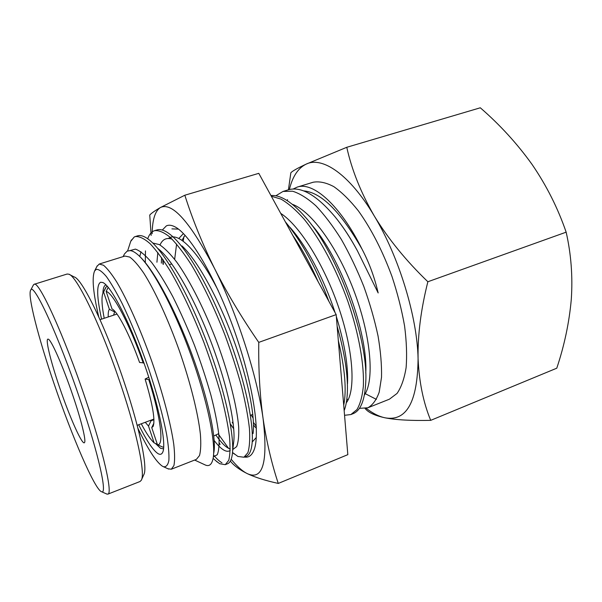 <?xml version="1.0" encoding="UTF-8"?>
<svg xmlns="http://www.w3.org/2000/svg" width="602" height="602" viewBox="0 0 602 602"><rect width="100%" height="100%" fill="white"/><g stroke="black" fill="none" stroke-linecap="round" stroke-linejoin="round"><path stroke-width="0.9" d="M108.21 287.327L106.155 291.421L112.017 308.939C117.473 311.317 129.603 334.464 139.574 362.472L143.931 362.908M108.247 316.945C108.067 313.055 108.443 310.497 109.376 309.27L114.613 311.926L115.185 311.738M109.376 309.27L103.604 292.038L106.223 286.838L107.457 286.439M153.931 419.714L151.042 420.79L148.506 426.073L145.278 422.295M157.355 444.366L154.135 442.869L148.506 426.073M148.769 377.221L145.105 379.034C152.735 404.672 155.406 420.474 153.096 426.449L151.742 427.608L157.453 444.667L162.615 447.068L163.721 446.97M151.742 427.608L153.879 423.153M149.597 379.794L145.105 379.034M113.605 315.177L114.613 311.926M105.425 288.117L106.223 286.838M106.155 291.421C112.89 292.738 129.716 324.403 143.261 363.089M104.199 318.285C101.655 304.981 101.309 296.432 103.168 292.647L103.604 292.038M151.042 420.79L150.56 420.331M154.135 442.869C150.575 439.626 146.286 433.267 141.274 423.785M148.89 379.967C160.997 418.239 164.128 446.12 157.453 444.667M72.887 395.604C81.27 420.204 86.214 440.544 84.551 442.508C82.632 446.391 69.591 417.066 59.425 386.951C50.47 360.786 44.879 337.692 48.235 339.167C51.125 339.43 63.075 366.467 72.887 395.604M69.486 274.535L74.272 276.98C82.361 278.846 106.659 328.993 124.938 384.49C140.394 430.708 147.836 468.68 143.765 474.73L141.568 479.636M107.856 494.144L140.04 481.502L141.282 480.276C145.413 474.241 137.549 434.757 121.356 386.401C102.189 328.323 76.981 275.957 68.861 274.211L67.131 274.03L34.111 284.302C38.603 279.975 64.151 335.449 85.522 399.179C103.725 452.839 112.807 493.798 107.856 494.144L106.577 493.941M80.329 400.39C58.687 335.976 33.419 281.57 30.702 290.141C27.278 295.13 38.475 338.166 53.977 383.444C71.713 435.795 94.807 489.719 101.542 491.721C107.6 495.092 98.894 454.969 80.329 400.39M33.238 285.265L34.111 284.302M174.64 259.319L176.612 244.058L174.655 259.342M178.817 238.475L183.422 233.561L178.824 238.482M162.307 230.054L166.363 225.878C168.673 224.779 171.465 225.058 174.746 226.728C189.818 233.96 215.847 277.868 234.727 331.679C253.66 385.476 260.824 436.014 253.592 451.086C251.425 455.782 248.355 457.768 244.367 457.046M171.916 228.865L178.455 229.114M162.969 264.127L162.766 259.296M233.734 428.707L230.34 423.928M230.596 461.403C234.193 465.805 239.784 469.899 247.377 473.676C255.18 477.363 265.474 480.614 278.274 483.429C271.698 463.721 266.648 442.177 263.112 418.804C259.853 395.311 258.401 369.831 258.762 342.38C241.507 317.367 226.691 292.58 214.312 268.033C202.234 243.404 192.407 219.128 184.829 195.221L160.373 207.555C154.895 210.738 151.358 213.236 149.748 215.034L151.147 235.427M278.274 483.429L347.828 454.653L336.172 314.62L258.785 173.338L184.829 195.221M258.762 342.38L336.172 314.62M231.183 459.258C237.068 466.452 242.463 471.261 247.377 473.676C262.863 480.659 268.108 462.366 263.112 418.804C257.332 376.385 236.827 312.656 214.312 268.033C190.081 221.905 172.097 201.745 160.373 207.555C155.098 210.986 152.359 219.715 152.163 233.726M101.572 319.158C96.756 297.057 96.425 284.754 100.594 282.248L102.799 282.511C110.73 285.559 129.099 320.618 144.149 363.51C159.244 406.388 166.844 445.232 162.563 452.576C161.554 454.465 160.034 454.811 158.002 453.622C153.013 450.311 146.572 440.694 138.678 424.756M155.384 443.448L160.553 448.317L163.383 448.768M106.02 284.912L105.817 284.964C104.018 285.619 103.047 288.343 102.919 293.144M137.926 428.3C147.753 448.889 155.828 461.478 162.171 466.061L163.458 466.723C166.16 467.175 167.973 465.068 168.884 460.395C169.207 454.224 168.47 445.63 166.664 434.629C163.052 416.05 157.137 394.355 148.927 369.56C140.296 344.705 131.371 322.695 122.153 303.521C116.336 292.128 111.084 283.151 106.403 276.589C102.159 271.562 98.788 269.154 96.275 269.365L94.642 270.915C91.745 277.484 93.122 292.798 98.758 316.863M96.854 266.528L99.21 264.052L103.529 265.256C107.194 268.326 111.558 273.857 116.637 281.834C127.248 299.706 140.289 328.97 151.629 360.884C162.751 392.873 170.878 423.861 173.782 444.449C174.813 453.848 174.866 460.891 173.925 465.579L171.314 469.221L167.92 468.762M213.763 435.991L218.729 433.621M204.627 464.684L205.493 465.083C209.421 466.685 211.979 464.338 213.176 458.047C215.967 442.906 207.449 400.533 190.714 354.397C173.986 308.209 152.02 267.07 138.197 255.022C135.172 252.343 132.53 250.861 130.265 250.598L127.142 251.132L124.441 253.991L123.139 256.602M127.624 250.914L130.724 241.357L134.269 236.955L130.927 240.935M359.394 408.337L367.882 407.78C372.698 405.071 376.476 399.856 379.2 392.135L381.517 377.266C381.811 365.158 380.652 351.41 378.048 336.006C374.594 319.828 369.839 303.288 363.781 286.386C357.091 269.651 349.627 254.014 341.379 239.476C332.898 225.991 324.403 214.763 315.892 205.801C307.509 198.284 299.721 193.415 292.549 191.21L282.985 191.459L275.814 195.816M282.985 191.459L288.328 189.826C301.15 186.093 316.787 195.168 335.246 217.059C342.884 226.457 350.266 237.7 357.392 250.771L378.161 292.956C374.572 277.409 369.207 262.826 362.065 249.198C340.288 205.207 313.078 181.413 297.237 187.102L293.151 189.013M294.769 238.362L294.822 239.137M364.714 393.407L376.393 399.382M215.599 460.568L219.677 463.721L225.253 464.669L228.722 460.379C230.137 454.999 230.385 447.023 229.482 436.458C227.842 424.402 224.997 410.429 220.949 394.551C216.208 377.823 210.542 360.478 203.935 342.5C193.28 315.23 182.135 291.534 170.509 271.412C163.119 259.552 156.272 250.266 149.973 243.554C144.149 238.497 139.228 236.172 135.209 236.586L134.269 236.955M232.507 452.471L237.918 456.466L243.938 457.219L247.836 452.787C249.552 447.346 250.093 439.294 249.446 428.624C248.099 416.644 245.481 402.685 241.598 386.755C237.037 370.11 231.499 352.892 224.982 335.111C214.38 308.013 203.145 284.535 191.293 264.692C183.693 252.938 176.642 243.802 170.125 237.286C164.015 232.357 158.83 230.152 154.571 230.671L153.638 231.025C151.064 232.252 149.085 234.825 147.716 238.746M145.466 250.899L145.3 262.577M221.965 462.81C219.421 461.328 216.615 458.747 213.544 455.059M163.112 259.801L163.338 264.391M218.278 434.027L228.587 448.347M183.249 241.244L183.873 236.661L183.241 241.236M253.434 422.408L256.324 426.366M253.171 418.179L251.132 415.049M135.209 236.586L137.625 235.849C141.229 234.735 145.865 236.737 151.516 241.853C167.326 256.106 190.796 298.833 208.442 346.601C226.111 394.287 235.036 438.482 232.184 455.172C231.401 459.973 229.866 462.833 227.586 463.736L225.253 464.669M154.571 230.671L156.956 229.941C161.246 228.609 166.777 231.085 173.542 237.369C189.878 252.607 212.649 293.641 229.407 339.084C246.195 384.573 254.556 427.315 251.847 445.405C250.951 451.553 249.077 455.18 246.241 456.301L243.938 457.219M343.712 405.266C346.744 390.224 344.954 368.65 338.332 340.536M318.24 281.887C310.376 264.135 301.911 248.679 292.85 235.532M285.325 221.799C301.662 241.364 316.185 267.867 328.888 301.316M337.143 326.307C344.795 353.427 348.182 375.829 347.301 393.512C346.918 400.481 345.872 406.184 344.163 410.639M344.547 415.297L350.876 414.56L356.918 409.631C360.139 404.22 362.276 396.56 363.315 386.642C364.428 365.248 358.958 333.817 347.881 301.421C336.217 268.853 320.016 238.603 303.844 218.842C295.868 209.91 288.268 203.341 281.051 199.127L271.306 196.207M270.938 195.53C280.555 194.792 292.015 201.979 305.304 217.074C337.842 253.066 368.514 339.355 365.745 382.285C364.872 400.21 360.628 410.684 353.013 413.709L350.876 414.56M366.204 408.322C372.758 413.393 379.064 416.561 385.122 417.833C406.568 421.626 417.555 401.933 418.081 358.762C417.284 316.968 398.998 256.813 374.263 215.952C349.627 174.347 322.19 156.016 306.042 164.188C298.035 168.184 292.482 176.634 289.381 189.54M367.882 407.78L389.426 399.186L397.072 393.415C401.308 387.221 404.326 378.643 406.109 367.679C407.08 355.473 406.576 341.59 404.589 326.051C401.737 309.864 397.531 293.317 391.962 276.423C382.511 250.838 371.336 229.016 358.446 210.956C350.003 200.331 341.793 192.226 333.817 186.643C326.164 182.594 319.286 181.127 313.183 182.233L297.237 187.102M365.098 408.547L366.121 409.616C369.508 413.07 375.836 415.809 385.122 417.833C396.214 419.963 411.414 420.798 430.708 420.354C423.356 402.678 419.15 382.142 418.081 358.762C417.653 335.005 420.911 309.338 427.864 281.751C406.132 260.839 388.267 238.904 374.263 215.952C360.929 192.775 351.764 169.892 346.767 147.294L306.042 164.188C297.215 168.327 292.151 171.201 290.841 172.812L288.433 189.796M430.708 420.354L556.775 368.198C564.375 345.48 569.221 322.544 571.29 299.397C572.833 276.476 571.125 254.067 566.151 232.169L427.864 281.751M346.767 147.294L480.298 107.788C499.938 124.787 517.223 143.705 532.138 164.542C546.556 185.627 557.896 208.172 566.151 232.169M171.314 469.221L196.372 459.379L199.51 455.548C200.797 450.77 201.091 443.659 200.391 434.223C198.126 413.604 190.465 382.782 179.471 351.094C168.229 319.504 154.917 290.668 143.788 273.165C138.437 265.362 133.757 259.996 129.761 257.077L124.915 256.053L99.21 264.052M233.275 424.019L232.221 422.311M130.009 250.575L135.412 249.108C139.98 250.703 145.406 255.173 151.689 262.517C158.364 271.502 165.43 282.917 172.872 296.763C180.344 311.723 187.508 327.804 194.363 345.006C200.827 362.359 206.343 379.072 210.911 395.145C214.809 410.368 217.442 423.477 218.812 434.486C219.459 444.005 218.94 450.755 217.239 454.736L213.356 456.843M152.742 243.012L159.334 244.585C164.534 247.994 170.381 253.901 176.875 262.299C190.24 281.066 205.372 311.279 217.555 343.667C229.4 376.077 237 406.884 238.67 426.788C239.032 435.81 238.354 442.425 236.631 446.631L232.823 449.491M230.25 448.859C229.565 448.964 228.098 448.204 225.863 446.571C222.83 444.073 219.519 440.265 215.937 435.148M161.351 263.127L161.577 257.596M168.477 238.467C177.718 230.882 198.096 250.808 218.368 290.886M256.309 437.473L252.2 442.003M233.742 428.842L230.363 424.071M256.399 428.285L253.502 425.185M280.69 213.341C300.037 225.833 324.839 265.888 339.287 309.277C353.81 352.689 355.586 391.067 346.255 402.881M292.339 204.296C311.573 211.084 338.399 248.43 354.887 293.377C371.434 338.309 374.331 381.028 364.451 394.889M303.596 190.894C321.159 192.241 340.649 211.678 362.065 249.198M139.611 256.347C153.879 269.666 175.513 309.955 191.827 354.119C208.172 398.306 216.487 438.376 213.898 452.245L213.635 453.517M139.769 256.505L140.981 251.719M157.521 248.182L160.35 250.567C175.077 263.894 196.402 302.513 212.265 345.247C228.158 387.989 236.142 427.706 233.553 443.034L232.703 446.631M230.227 450.507C226.45 452.93 221.092 449.589 214.169 440.491M156.926 262.231L157.837 252.524M160.012 244.961C162.555 239.242 166.603 237.323 172.142 239.205M182.022 245.947C197.193 260.147 217.834 297.17 232.906 337.888C247.994 378.613 255.489 417.043 253.036 433.583M289.765 227.12C306.252 245.33 324.072 278.846 335.103 312.671M336.33 316.471C344.622 343.569 348.355 365.993 347.512 383.76M311.204 224.335C340.845 257.265 368.198 334.2 365.76 373.059M338.52 221.227C345.029 229.671 351.32 239.513 357.392 250.771M103.168 292.647L105.704 287.56M153.299 426.005L153.096 426.449M30.702 290.141L33.456 284.844M116.999 314.056L100.03 319.662M153.909 419.082L137.158 425.321M101.542 491.721L107.005 494.137M176.093 227.488L174.746 226.728M254.164 449.649L253.592 451.086M219.301 442.967L220.136 444.442M103.431 282.835L102.799 282.511M162.849 451.929L162.563 452.576M94.642 270.915L97.208 265.828M252.817 414.394L250.387 415.327M130.724 241.349L131.424 239.942M287.395 200.737L287.493 199.638M194.642 460.056L205.493 465.083M171.766 263.917L169.455 264.654M163.458 466.723L168.635 469.086M234.268 454.021L232.507 452.456M217.45 462.178L213.116 458.393M213.642 453.434L213.522 455.24M157.581 248.25L160.35 250.567M232.703 446.436L233.553 443.034L232.545 451.906M181.954 240.318L185.04 235.269M346.82 399.126L348.212 399.63"/></g></svg>
